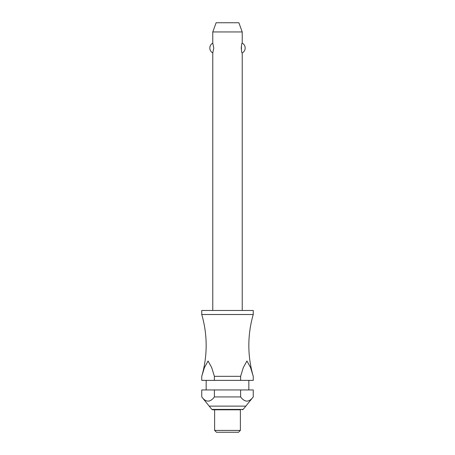 <?xml version="1.0" encoding="UTF-8"?>
<svg xmlns="http://www.w3.org/2000/svg" width="455" height="455" viewBox="0 0 455 455"><rect width="100%" height="100%" fill="white"/><g stroke="black" fill="none" stroke-linecap="round" stroke-linejoin="round"><path stroke-width="0.68" d="M214.379 376.325L211.694 367.583L208.066 360.991L204.431 367.583L201.747 376.325A110.377 110.377 0 0 0 201.747 314.513L253.253 314.513A110.377 110.377 0 0 0 253.253 376.325L253.253 380.374L253.253 376.325L250.569 367.583L246.934 360.991L243.306 367.583L240.621 376.325L214.379 376.325L214.379 380.374L201.747 380.374L201.747 376.325L201.747 380.374M242.219 310.469L242.219 52.922C241.167 53.44 241.167 42.639 242.219 43.157L242.219 31.947L212.781 31.947L212.781 43.157L213.765 48.037L212.781 52.922L212.781 310.469M241.292 46.859L241.292 49.214M253.253 314.513L253.253 310.469L201.747 310.469L201.747 314.513M248.839 389.941L248.839 380.374M206.161 380.374L206.161 389.941M201.747 389.941L214.379 389.941L214.379 396.931C210.17 402.504 205.956 402.504 201.747 396.931L201.747 389.941L201.747 396.931L211.842 409.409L243.158 409.409L253.253 396.931L253.253 389.941L253.253 396.931C249.044 402.504 244.83 402.504 240.621 396.931L240.621 389.941L253.253 389.941M240.376 430.413L240.376 409.807L212.69 409.807L214.624 409.807L214.624 430.413L216.461 432.25L238.539 432.25L240.376 430.413L214.624 430.413M212.781 31.947L216.131 22.75L238.869 22.75L242.219 31.947M212.781 52.922A5.517 5.517 0 0 1 212.781 43.157M242.219 43.157A5.517 5.517 0 0 1 242.219 52.922M214.379 380.374L240.621 380.374L240.621 376.325M214.379 389.941L240.621 389.941M214.379 396.931L240.621 396.931M253.253 380.374L240.621 380.374M209.101 406.127L245.899 406.127M211.842 409.409L212.69 409.807M243.158 409.409L242.31 409.807"/></g></svg>
